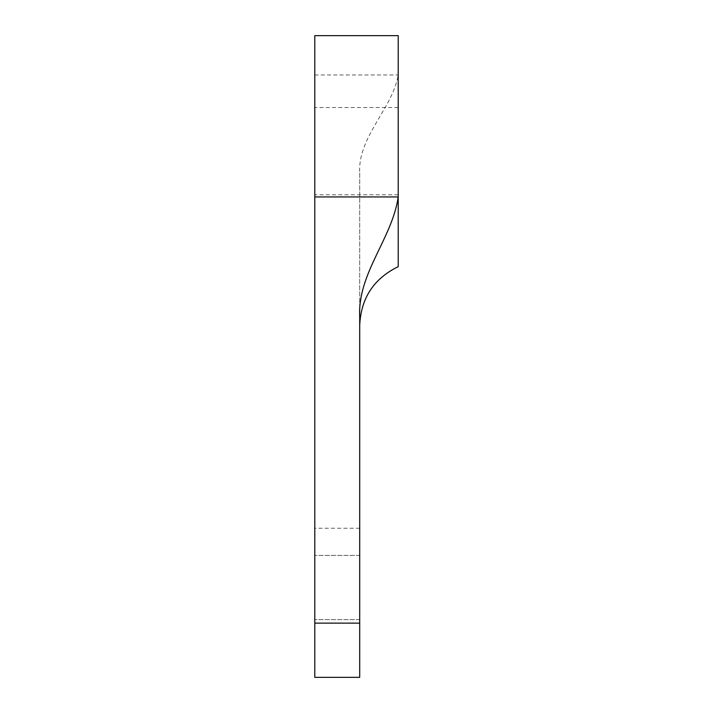 <?xml version="1.0" encoding="UTF-8"?>
<svg xmlns="http://www.w3.org/2000/svg" width="713" height="713" viewBox="0 0 713 713"><rect width="100%" height="100%" fill="white"/><g stroke="black" fill="none" stroke-linecap="round" stroke-linejoin="round"><path stroke-width="0.53" stroke-dasharray="3.56 2.67" d="M314.789 151.156L314.789 194.792L314.789 151.156M398.211 151.156L398.211 194.792L398.211 151.156M398.211 266.662L398.211 74.963C392.453 108.866 357.614 136.941 359.709 173.09L359.709 677.35L314.789 677.35L314.789 35.65M359.709 173.09L359.709 316.804M314.789 587.512L314.789 619.597L314.789 587.512M314.789 74.963L398.211 74.963L398.211 35.65M359.709 528.253L314.789 528.253M398.211 107.52L314.789 107.52M359.709 555.427L314.789 555.427L359.709 555.427M359.709 619.597L314.789 619.597L359.709 619.597M398.211 194.792L314.789 194.792"/><path stroke-width="1.07" d="M314.789 196.94L398.211 196.94C392.212 238.65 357.454 273.4 359.709 316.804L359.709 677.35L314.789 677.35L314.789 35.65L398.211 35.65L398.211 266.662C373.728 278.64 360.894 298.248 359.709 325.476M359.709 623.117L314.789 623.117"/></g></svg>
